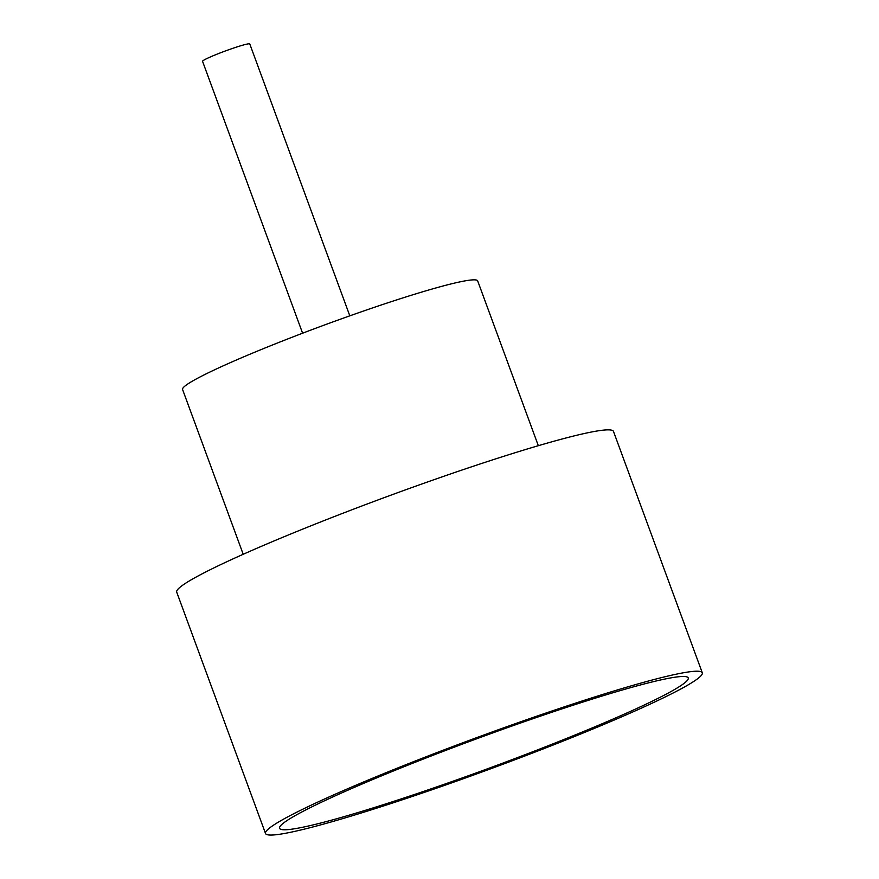 <?xml version="1.0" encoding="UTF-8"?>
<svg xmlns="http://www.w3.org/2000/svg" width="879" height="879" viewBox="0 0 879 879"><rect width="100%" height="100%" fill="white"/><g stroke="black" fill="none" stroke-linecap="round" stroke-linejoin="round"><path stroke-width="1.32" d="M302.596 333.207L202.555 61.321A25.161 1.846 -20.2 0 1 227.595 50.158A25.161 1.846 -20.2 0 1 249.779 43.95L349.809 315.836M496.217 731.669A217.728 15.943 -20.2 0 1 687.817 677.379A217.728 15.943 -20.2 0 1 471.573 774.586A217.728 15.943 -20.2 0 1 279.522 827.6A217.728 15.943 -20.2 0 1 496.217 731.669M243.208 554.286L182.568 389.474A157.231 11.515 -20.2 0 1 339.03 319.692A157.231 11.515 -20.2 0 1 477.682 280.895L538.322 445.697M265.513 833.479L176.712 592.127A232.704 17.042 -20.2 0 1 408.274 488.845A232.704 17.042 -20.2 0 1 613.487 431.435L702.288 672.776A232.704 17.042 -20.2 0 1 470.726 776.069A232.704 17.042 -20.2 0 1 265.513 833.479A232.704 17.042 -20.2 0 1 497.074 730.196A232.704 17.042 -20.2 0 1 702.288 672.776"/></g></svg>
